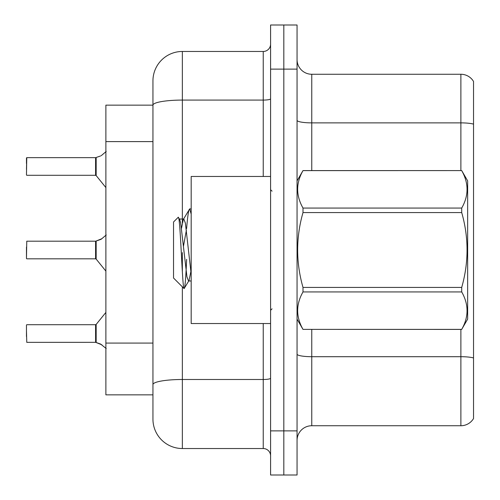 <?xml version="1.0" encoding="UTF-8"?>
<svg xmlns="http://www.w3.org/2000/svg" width="500" height="500" viewBox="0 0 500 500"><rect width="100%" height="100%" fill="white"/><g stroke="black" fill="none" stroke-linecap="round" stroke-linejoin="round"><path stroke-width="0.75" d="M182.35 286.837L182.35 448.531A29.413 29.413 0 0 1 152.944 419.119L152.944 80.881L152.944 105.15L105.881 105.15L105.881 394.85L152.944 394.85M297.056 440.444A14.706 14.706 0 0 1 311.762 425.737L460.881 425.737L460.881 329.412M283.825 430.881L283.825 475L297.056 475L297.056 430.881L283.825 430.881L283.825 475L270.587 475L270.587 430.881L283.825 430.881L283.825 69.119L283.825 430.881M270.587 430.881L270.587 25L283.825 25L283.825 69.119L283.825 25L297.056 25L297.056 430.881M473.531 81.469A14.706 14.706 0 0 0 460.881 74.262A14.706 14.706 0 0 1 473.531 81.469L473.531 418.531A14.706 14.706 0 0 1 460.881 425.737M473.531 124.125L473.531 124.919L473.531 124.125A14.706 2.556 180 0 0 460.881 122.875L460.881 74.262L311.762 74.262A14.706 14.706 0 0 1 297.056 59.556A14.706 14.706 0 0 0 311.762 74.262L311.762 170.588M473.531 124.919L473.531 357.95A14.706 2.556 180 0 0 460.881 356.7L311.762 356.7L311.762 425.737M182.35 448.531L263.238 448.531L263.238 323.531M152.944 80.881A29.413 29.413 0 0 1 182.35 51.469L263.238 51.469A7.35 7.35 0 0 0 270.587 44.119M152.944 419.119L152.944 389.706M270.587 455.881A7.35 7.35 0 0 0 263.238 448.531M101.912 344.837L95.712 342.344L100.575 344.044L106.231 348.556M106.231 234.975L101.25 239.188L95.712 241.188L100.575 239.488L96.169 241.012L96.163 259.094L95.588 258.825L95.588 241.188A0.737 0.737 0 0 0 95.712 241.188A0.737 0.737 180 0 1 95.6 241.194L95.588 250M26.469 247.062L26.469 258.531L26.762 241.188L95.588 241.188M96.169 157.487L100.575 155.956L96.169 157.487L96.163 175.569L95.588 175.294L95.588 157.656A0.737 0.737 0 0 0 95.712 157.656A0.737 0.737 180 0 1 95.6 157.662L95.588 166.469M26.469 169.412L26.762 157.656L95.588 157.656M95.594 163.538L95.588 169.412M106.231 151.444L101.25 155.656M26.469 163.531L26.469 157.95M101.912 238.694L96.169 241.012L101.25 239.181M270.587 176.469L191.175 176.469L191.175 323.531L270.587 323.531M297.056 180.881L303 170.588L461.706 170.588L467.65 180.881L467.65 319.119L461.706 329.369C468.825 316.944 468.825 304.469 461.706 291.938L303 291.938C295.881 304.363 295.881 316.837 303 329.369L461.706 329.412M461.706 170.588L303 170.631C295.881 183.056 295.881 195.531 303 208.062L303 212.569C295.881 237.463 295.881 262.413 303 287.431L303 291.938M303 208.062L461.706 208.062C468.825 195.637 468.825 183.162 461.706 170.631M461.706 208.062L461.706 212.569L303 212.569M303 287.431L461.706 287.431C468.825 262.413 468.825 237.463 461.706 212.569M461.706 287.431L461.706 291.938M297.056 319.119L303 329.412M191.175 214.05L189.669 208.912L191.175 208.912M186.619 228.525C187.644 215.888 188.656 209.35 189.669 208.912L183.306 219.469L181.5 228.294M191.175 280.981L188.5 280.981L186.944 276.831L180.719 223.169L179.688 219.469L178.188 217.331L173.531 221.988L173.531 278.012L184.106 288.594L189.025 280.531L190.837 271.706M178.188 217.331C180.344 213.981 182.275 289.862 184.106 288.594C184.969 288.15 185.812 278.394 186.644 259.325M186.4 230.037L183.487 246.15M303 329.369L461.706 329.369M179.688 219.469L179.163 219.019L183.831 219.019L183.306 219.469M191.175 274.094L185.387 223.169L183.831 219.019M95.6 342.337A0.737 0.737 180 0 1 95.712 342.344A0.737 0.737 -0 0 0 95.6 342.337L95.588 324.706L95.6 342.337L26.762 342.344L26.469 330.588M95.588 333.531L95.588 324.706L96.163 324.431L96.169 342.512M26.469 336.469L26.469 325M95.594 247.069L95.588 252.944M152.944 141.606L105.881 141.606M152.944 343.075L105.881 343.075M460.881 170.588L460.881 122.875L311.762 122.875A14.706 2.556 0 0 1 297.056 120.319M297.056 69.119L270.587 69.119M311.762 329.412L311.762 356.7A14.706 2.556 0 0 1 297.056 354.144M270.587 378.212A7.35 1.275 0 0 1 263.238 379.494L182.35 379.494A29.413 5.106 180 0 0 152.944 384.6M182.35 51.469L182.35 100.081L263.238 100.081L263.238 51.469M152.944 105.188A29.413 5.106 180 0 1 182.35 100.081L182.35 222.744M182.35 252.594L182.35 271.856M263.238 176.469L263.238 100.081A7.35 1.275 0 0 0 270.587 98.8M26.762 157.656L26.469 175M26.762 241.188L26.469 258.531M26.762 175.294L95.588 175.294M96.163 175.569L105.881 187.581M272.056 191.175L270.587 189.706M272.056 308.825L270.587 310.294M26.762 324.706L95.588 324.706M96.163 324.431L105.881 312.419M26.762 258.825L95.588 258.825M96.163 259.094L105.881 271.106"/></g></svg>
